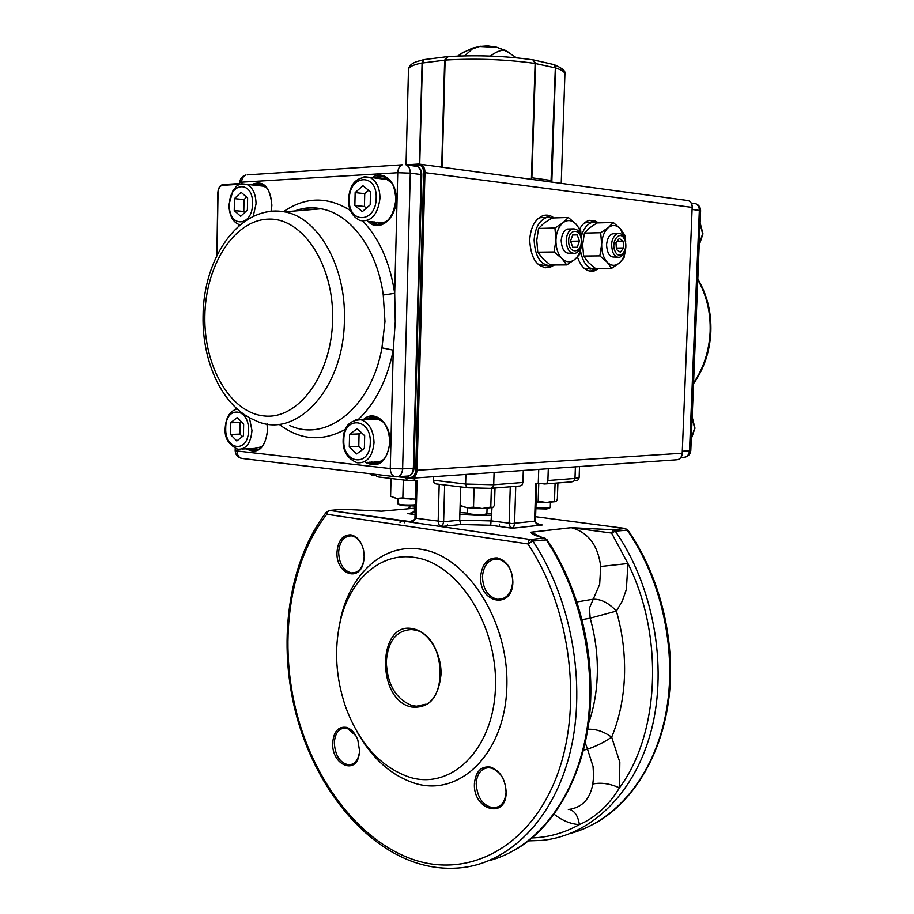 <?xml version="1.0" encoding="UTF-8"?>
<svg xmlns="http://www.w3.org/2000/svg" width="914" height="914" viewBox="0 0 914 914"><rect width="100%" height="100%" fill="white"/><g stroke="black" fill="none" stroke-linecap="round" stroke-linejoin="round"><path stroke-width="1.37" d="M486.054 514.171L482.935 515.256C475.783 515.53 471.19 515.176 469.156 514.182L468.265 513.645M487.059 508.367L486.899 513.748L484.214 514.433C475.634 514.776 470.047 514.354 467.454 513.165L467.614 507.784M555.084 483.198L554.478 501.135L555.872 501.615L557.346 499.444L557.906 482.969M536.095 502.163L546.286 502.506L555.826 501.637M554.478 501.135L546.286 502.506L538.175 501.215L536.107 501.637M538.175 501.215L538.769 483.323M549.531 507.99L546.675 508.995L535.878 508.71M550.445 502.403L550.274 507.613L535.901 507.978M392.334 497.147L396.665 498.427L415.447 499.101M411.231 499.204L402.846 497.89L396.665 498.427L390.598 496.279L391.043 478.502M402.846 497.89L403.314 479.976M415.299 504.882L412.42 505.728C405.588 505.979 401.246 505.659 399.407 504.779L398.493 504.22M415.299 504.734L413.608 504.939C405.393 505.236 400.115 504.859 397.773 503.797L397.91 498.576M493.354 506.916L494.485 505.236L495.011 488.007M493.366 506.904L492.6 507.533L490.795 507.064L491.366 488.327M461.753 506.173L466.814 507.681L482.135 508.504L492.646 507.51M490.795 507.064L482.135 508.504L473.521 507.167L466.814 507.681L460.233 505.419L460.77 486.911M473.521 507.167L474.08 488.316M294.502 211.008C303.208 207.878 312.062 207.135 321.054 208.792C350.656 213.75 377.299 249.385 383.252 294.982L384.977 321.511L381.949 347.823C371.358 407.747 326.195 442.753 289.841 425.536M358.414 419.412C375.585 402.96 387.205 379.881 393.26 350.153L395.259 321.797L394.699 293.325C390.129 263.004 379.55 238.942 362.961 221.165M383.252 294.982L394.699 293.325L397.739 172.735C398.001 168.633 399.498 165.994 402.206 164.817L247.328 174.871M235.206 448.431L235.161 450.533L236.966 450.968L390.267 468.562L402.628 468.882L410.283 173.157L421.126 174.563L413.357 468.197L402.628 468.882C402.114 474.103 399.989 476.754 396.253 476.834C392.517 476.571 390.518 473.806 390.267 468.562L393.26 350.153L381.949 347.823M374.123 461.798C377.893 462.575 381.367 461.513 384.531 458.611M356.643 453.938L349.285 446.843L349.571 434.276L357.237 428.689L364.675 435.738L364.366 448.42L356.643 453.938M382.886 421.685L378.076 419.24L372.204 419.412M362.378 449.848L358.779 446.398L349.285 446.843M349.571 434.276L359.065 433.91L358.779 446.398M359.065 433.91L361.144 432.402M381.229 178.778L386.896 179.475L391.478 182.743M362.938 185.736L355.146 192.603L354.849 205.49L362.332 211.625L370.181 204.839L370.49 191.826L362.938 185.736M387.776 220.445C384.234 222.867 380.647 223.427 377.014 222.102M368.593 190.295L364.732 193.677L355.146 192.603M364.732 193.677L364.435 206.484L354.849 205.49M364.435 206.484L366.411 208.106M262.032 446.638L254.629 448.443L242.05 449.025M236.817 440.971L243.432 435.795L243.65 424.027L237.229 417.527L230.659 422.771L230.454 434.436L236.817 440.971M241.25 421.605L240.131 422.485L230.659 422.771M242.393 436.606L239.925 434.093L230.454 434.436M239.925 434.093L240.131 422.485M581.258 241.113C581.601 228.203 568.359 227.986 568.657 241.056C568.394 254.103 581.601 254.001 581.258 241.113M581.658 241.136C580.961 232.556 577.911 228.477 572.495 228.9C568.577 230.534 566.474 234.59 566.189 241.068C566.897 249.613 569.936 253.692 575.294 253.292C579.248 251.693 581.373 247.637 581.658 241.136M577.214 234.898L572.747 234.864L570.507 241.068L572.758 247.283L577.225 247.271L579.442 241.102L577.214 234.898L572.69 235.001M570.576 241.262L579.442 241.102M624.502 239.399C620.183 229.117 610.244 241.582 615.111 251.304C619.521 261.507 629.278 249.019 624.502 239.399M624.548 238.086C622.742 234.43 620.412 232.91 617.567 233.527C611.774 237.149 610.255 243.535 613.031 252.675C614.836 256.251 617.133 257.748 619.921 257.165C625.736 253.601 627.278 247.248 624.548 238.086M619.292 238.463L615.945 242.678L616.482 249.556L620.355 252.184L623.668 247.968L623.142 241.125L619.292 238.463M617.099 241.239L623.142 241.125M616.367 248.071L623.668 247.968M266.877 188.101L263.792 186.228L259.53 185.759M241.102 192.306L247.614 197.972L247.397 210.014L240.69 216.287L234.235 210.574L234.441 198.635L241.102 192.306M244.849 212.402L243.787 211.465L234.235 210.574M246.631 197.116L244.004 199.595L243.787 211.465M244.004 199.595L234.441 198.635M616.219 234.144C610.906 232.453 607.696 235.983 606.553 244.735C607.25 254.423 610.506 258.388 616.299 256.617M625.61 249.259L623.976 257.942L619.212 263.118L611.603 268.362L595.437 268.419L588.182 262.272L583.623 256.034L582.652 244.586L584.434 233.081L600.669 232.716L608.404 227.54L613.271 222.479L620.469 228.831L624.81 235.195L625.713 241.89M584.434 233.081L589.393 228.02L597.059 222.925L613.271 222.479M611.603 268.362L607.147 262.135L599.847 255.874L601.663 244.278L600.669 232.716M583.623 256.034L599.847 255.874M625.507 240.919L620.469 228.831C616.607 224.878 612.586 224.444 608.404 227.54C604.348 231.128 602.098 236.715 601.663 244.278C601.561 251.876 603.389 257.828 607.147 262.135C611.078 265.985 615.099 266.317 619.212 263.118C622.548 260.147 624.662 255.623 625.542 249.568M571.273 229.437C565.663 227.872 562.304 231.55 561.173 240.462C561.916 250.379 565.366 254.503 571.501 252.835M566.726 264.911L561.87 258.456C566.074 262.444 570.37 262.786 574.746 259.496C578.962 255.76 581.293 250.059 581.715 242.393L579.899 254.161L574.746 259.496L566.726 264.911L550.422 265.003L542.733 258.628L537.763 252.161L536.758 240.325L538.54 228.431L554.924 228.009L563.081 222.673L568.337 217.463L575.969 224.056L580.71 230.659L581.715 242.393C581.818 234.704 579.91 228.591 575.969 224.056C571.833 219.954 567.537 219.486 563.081 222.673C558.762 226.375 556.375 232.145 555.941 239.959L554.924 228.009M538.54 228.431L543.899 223.222L551.987 217.978L568.337 217.463M561.87 258.456L554.113 251.956L555.941 239.959C555.849 247.82 557.826 253.978 561.87 258.456M537.763 252.161L554.113 251.956M497.17 47.379L479.633 46.477L487.653 45.86L497.17 47.379L509.589 52.624M479.633 46.477L472.31 48.933L464.678 55.857M495.811 46.922L505.442 50.441M472.31 48.933L470.31 49.23L472.23 48.214L480.49 46.248M551.005 182L555.335 67.819L554.021 64.597L552.89 64.22M531.914 59.696L532.919 59.844L535.113 63.443L555.426 67.887L554.021 64.597L533.513 59.936L535.558 63.512L531.879 177.784L551.599 180.538M441.702 167.193L444.65 60.107L447.529 56.599M447.632 56.599L423.925 59.627L422.405 62.849L419.709 165.08M555.598 67.91L554.364 64.723C562.533 68.242 566.04 71.372 564.909 74.103C564.943 72.035 561.847 69.967 555.598 67.91L551.816 182.115M554.364 64.723L553.644 64.391M531.388 179.338L535.113 63.443C506.173 59.364 476.171 58.245 445.129 60.073L442.182 167.262M422.405 62.997L445.129 60.107L448.26 56.542M424.187 59.513L422.085 62.917C413.139 64.791 408.615 66.973 408.478 69.464L406.033 164.874L420.943 164.383C423.57 165.742 424.919 168.45 424.964 172.529L417.024 470.39C416.51 475.577 414.385 478.216 410.649 478.285L410.02 477.416C413.357 477.348 415.253 474.994 415.721 470.356L423.639 172.483C423.422 167.685 421.617 165.148 418.235 164.886L409.849 165.434M419.389 164.988L422.085 62.917M598.636 222.879L592.192 222.376C587.279 224.01 583.715 228.489 581.475 235.823M590.615 222.422L586.045 222.548L583.783 223.496M580.573 251.304C583.281 264.146 588.765 270.064 597.025 269.047L598.75 268.408M584.069 268.202L590.901 269.059M553.69 217.92L546.663 217.452C539.203 220.445 535.021 227.986 534.119 240.085C535.147 257.714 541.237 266.214 552.364 265.597L554.09 264.98M545.612 217.486L540.46 217.646L537.718 218.88M538.3 264.546L546.195 265.631M550.068 265.951L545.132 267.893M544.504 215.258L549.497 217.029M594.648 269.344L590.101 271.195M589.804 220.297L594.386 222.022M554.432 264.98L549.463 267.619C537.409 268.282 530.817 259.073 529.686 240.016C530.668 226.946 535.193 218.789 543.259 215.544C547.006 214.504 550.582 215.293 553.975 217.909M598.921 268.408L594.111 270.99C586.731 272.235 581.178 267.585 577.454 257.028M579.716 228.911C582.184 224.421 585.234 221.622 588.867 220.514L593.929 220.4L598.739 222.879M412.18 705.597L416.51 706.214C449.391 709.493 447.186 634.579 414.202 629.917L411.746 629.563C396.516 630.192 388.027 640.885 386.291 661.645C387.228 684.529 395.865 699.187 412.18 705.597M413.379 628.866C428.517 631.78 441.725 653.316 441.005 674.589C438.377 698.056 428.472 708.853 411.3 706.968C375.654 699.69 377.596 619.886 413.379 628.866M498.096 559.071L497.833 559.037C488.762 558.991 483.632 564.863 482.432 576.643C483.049 589.404 488.133 596.979 497.684 599.39C506.516 599.287 511.543 593.414 512.754 581.784C512.194 569.331 507.304 561.756 498.096 559.071M480.661 576.608C481.975 563.927 487.516 557.7 497.285 557.928C507.076 560.773 512.274 568.816 512.88 582.069C512.617 609.912 478.925 603.548 480.661 576.608M364.16 556.832L363.601 561.733C359.739 583.052 335.701 574.015 336.992 552.216C338.031 540.528 342.681 534.736 350.919 534.839C357.26 536.347 361.487 541.591 363.635 550.582L364.16 556.832M362.538 546.572C360.047 540.425 356.449 536.861 351.741 535.901L351.559 535.878C343.904 535.912 339.585 541.374 338.626 552.25C339.185 563.892 343.47 570.793 351.467 572.952C357.511 573.147 361.578 569.228 363.669 561.207L363.966 559.505M359.51 750.52L359.305 753.319C356.951 775.86 331.394 765.304 332.685 742.819C333.724 731.463 338.306 726.31 346.44 727.373C351.433 728.984 355.226 733.199 357.831 740.032L359.51 750.52M355.889 735.736L347.251 728.309L344.989 727.978C338.546 728.607 334.981 733.554 334.307 742.842C335.187 755.867 340.111 763.224 349.079 764.927C354.598 764.458 358.025 760.391 359.362 752.725L359.431 752.096M506.173 792.655C505.922 819.949 472.721 809.793 474.423 783.538C475.714 771.245 481.175 765.772 490.807 767.143C500.449 771.073 505.579 779.573 506.173 792.655M476.183 783.561C477.257 798.139 483.243 806.274 494.143 807.953C501.283 807.028 505.259 801.761 506.059 792.141C505.499 779.848 500.678 771.839 491.606 768.137L488.396 767.714C481.05 768.514 476.971 773.792 476.183 783.561M439.188 484.306L438.149 521.631L438.937 524.659L440.959 526.555L460.747 524.522L490.727 525.242L492.018 507.738M415.287 557.563C380.784 551.519 349.868 579.407 340.316 621.109C333.976 649.271 335.746 677.891 345.641 706.979C359.328 743.71 380.59 767.097 409.426 777.163C451.39 790.484 493.788 749.274 495.468 687.122C497.753 625.096 458.04 563.63 415.287 557.563M357.305 732.194C372.227 758.586 391.329 775.598 414.59 783.207C459.399 797.591 504.996 753.799 506.836 687.339C509.327 621.017 466.608 555.472 420.897 549.268C384.006 543.019 351.125 572.872 340.968 617.19L338.671 629.061M587.793 729.292C595.711 728.812 603.674 731.44 611.683 737.175C603.491 742.625 595.425 746.601 587.485 749.114L593.049 766.423L593.643 776.546L592.798 784.018C590.067 799.236 581.921 807.736 568.348 809.518M537.375 536.221L530.954 532.211L571.136 527.652L531.114 532.245L571.284 527.686L611.58 533.045L613.18 529.766L571.284 527.686C588.17 532.314 597.985 545.247 600.715 566.486L599.675 584.286L589.45 608.016L590.17 618.184L616.39 611.078L622.343 601.035L626.376 589.393L627.941 563.527L611.58 533.045L615.305 531.171L627.907 530.086M569.571 809.393C574.895 811.118 578.162 816.202 579.362 824.622C595.585 817.436 608.941 805.177 619.452 787.845L619.841 762.287L611.683 737.175C619.292 718.77 623.554 698.547 624.468 676.52C625.233 654.447 622.548 632.637 616.39 611.078C608.655 602.806 600.829 598.864 592.889 599.264L577.008 601.926M489.173 860.634C534.679 848.866 573.455 801.647 585.794 736.25C598.053 670.853 581.955 593.106 545.989 539.477L543.853 537.992L530.68 539.546L528.76 540.962L527.892 543.933L532.839 541.054L547.12 539.866M381.584 511.189L414.51 508.218L381.584 511.189L342.933 509.269L328.8 510.492M400.652 522.294L401.509 520.843M592.798 784.018C600.864 782.258 609.752 783.538 619.452 787.845C659.862 733.576 664.044 635.527 627.941 563.527L600.715 566.486M410.043 521.586L329.566 510.423L530.703 539.557L440.971 526.555L442.81 524.75L443.621 521.757L444.661 484.968M407.907 521.768L440.959 526.555L407.873 521.768L413.631 521.026L416.087 518.489L417.092 480.478L414.373 480.147L414.43 478.022M535.615 516.718L624.879 528.383L626.97 529.766C662.136 580.024 677.731 652.79 665.7 714.428C653.567 776.077 615.59 821.263 570.747 833.34M409.666 513.462L413.197 512.891L415.116 511.577M538.734 469.385L538.277 483.266L535.81 483.46L534.564 521.346L536.769 523.973L540.22 524.739M510.275 486.785L509.121 523.334L509.989 526.361L512.286 528.258L542.253 524.979L539.911 524.67M440.959 526.555L460.747 524.522L459.685 520.157L491.606 520.923L511.92 523.539L535.467 521.083C534.781 521.985 536.278 523.174 539.946 524.67L542.231 524.979L512.286 528.258L490.727 525.242L512.274 528.258L513.851 526.453L514.571 523.459L515.747 486.351M491.846 513.211L486.899 513.405M467.454 513.085L459.913 512.548M414.373 480.147L408.307 480.581L406.422 479.599L405.725 477.702M465.9 474.446L465.626 484.054L433.385 480.227L434.104 482.923L435.978 483.917L467.5 487.722M491.504 488.293L519.837 486.019L521.963 485.128L522.911 482.489L523.299 470.459M545.704 483.94L571.936 481.838L574.038 480.97L574.986 478.433L547.897 480.536L546.949 483.14L544.835 484.02L538.277 483.266M433.385 480.227L433.476 476.697M547.897 480.536L548.297 468.711M530.943 532.211C531.537 534.096 535.832 536.015 543.83 537.992L545.167 538.266M625.542 528.475L613.191 529.766L615.305 531.171C652.962 585.189 667.917 664.969 651.591 729.281C635.23 793.649 590.444 836.036 541.511 840.423L528.509 840.88M542.025 538.814L541.042 538.323M537.672 536.324L531.114 532.245L542.642 537.729M472.732 515.085L459.856 514.456L459.685 520.157L443.621 521.757L414.945 518.147L415.95 480.341M459.856 514.456L460.656 486.888M410.969 505.819L414.568 506.048M411.026 505.819L408.752 508.732M400.686 520.717L399.852 522.168M326.744 511.646L326.778 514.274L327.623 511.646L329.543 510.423L326.504 511.954C289.452 559.939 277.776 636.909 294.582 708.179C311.617 779.265 357.157 841.885 413.631 861.982M491.789 515.222L482.603 515.279M256.617 185.439L263.358 184.799M379.676 462.895L371.027 461.97M369.119 419.503L377.676 417.835M249.899 448.66L255.44 450.659L252.047 450.545L248.037 448.751M258.422 449.631L251.784 448.58M246.334 448.831C257.965 454.772 265.071 448.557 267.653 430.208L267.208 423.936M368.982 462.096L375.757 464.243L371.495 464.072L367.108 462.198M365.257 462.301C378.693 468.676 386.942 462.016 390.015 442.342C391.043 422.954 374.02 408.844 363.326 419.686M365.189 419.629L370.33 417.115L375.837 417.184C384.543 420.429 389.181 428.792 389.764 442.296C387.959 457.708 381.869 464.975 371.495 464.072L377.585 463.809M371.769 221.611L378.202 224.798L374.066 224.01L369.884 221.428M382.315 224.021L373.849 221.805M368.011 221.245C378.247 232.956 396.162 219.577 396.128 199.64C396.996 181.932 383.16 169.501 372.204 177.67M374.077 177.899L378.716 176.253L383.423 176.516L390.918 181.955C393.466 184.411 395.122 190.318 395.865 199.675C393.294 218.035 386.028 226.135 374.066 224.01L380.201 224.615M271.264 211.214L271.881 205.182C269.996 186.296 263.072 179.521 251.099 184.834M252.824 185.016L261.69 183.954C267.985 186.959 271.321 194.042 271.687 205.216L271.058 211.237M256.583 450.396L252.047 450.545C260.833 451.208 265.963 444.421 267.459 430.163L267.002 423.902M260.479 213.579C268.362 210.883 276.359 210.311 284.46 211.854C317.981 217.178 346.257 266.374 344.395 320.231C343.938 389.707 295.085 440.434 255.372 420.497C222.445 407.29 202.12 362.07 203.057 316.324C203.182 257.828 239.662 204.153 284.46 211.854L321.054 208.792C312.302 206.884 303.505 207.627 294.662 210.997M204.839 316.37C205.353 266.145 233.596 220.365 267.962 219.143C302.317 217.098 334.124 264.569 332.616 319.889C331.611 375.22 298.124 419.823 264.295 415.961C230.408 412.922 203.856 366.594 204.839 316.37M241.559 184.011L241.593 182.172L397.739 172.735L410.283 173.157C410.237 169.056 408.889 166.314 406.25 164.943L417.092 166.394C419.732 167.753 421.08 170.472 421.126 174.563L421.754 174.723L413.985 468.082L413.357 468.197C412.842 473.395 410.717 476.023 406.981 476.103L397.864 476.72M350.485 210.54C327.692 196.259 305.356 196.636 283.477 211.671M394.642 476.64L243.021 458.554C239.285 458.28 237.263 455.743 236.966 450.968L237 449.06M278.976 424.21C300.032 440.308 322.174 442.01 345.412 429.294M378.053 178.39L386.805 178.036M382.806 176.379L375.974 178.127M260.307 183.543L254.709 185.234M373.529 416.83L367.062 419.572M415.493 166.188L417.092 166.394C420.166 167.788 421.72 170.564 421.754 174.723M239.754 182.526L241.593 182.172C241.822 178.458 243.273 176.048 245.969 174.962C242.153 176.036 240.085 178.561 239.754 182.526L239.719 184.548M692.149 417.538L694.617 428.232L691.292 438.457M699.221 244.541L702.592 233.801L700.101 223.187M374.02 442.764C372.535 456.749 366.914 463.421 357.168 462.77C347.331 458.622 342.647 450.99 343.116 439.863C343.481 426.781 349.468 420.086 361.087 419.755C369.29 422.851 373.598 430.528 374.02 442.764M343.813 440C342.51 464.278 370.193 467.568 370.273 442.662C371.404 417.824 343.607 415.539 343.813 440M355.432 419.869L378.076 419.24M386.896 179.475L369.77 177.373C356.62 176.356 349.559 183.714 348.588 199.423C348.234 209.283 352.016 216.31 359.91 220.48C371.13 222.262 377.825 214.836 379.984 198.189C379.813 187.69 376.408 180.755 369.77 177.373L364.138 176.665M349.297 199.309C349.102 174.334 377.345 172.506 376.191 198.064C376.1 223.542 347.971 224.307 349.297 199.309M236.338 409.255L237.229 409.049C230.02 410.774 225.998 417.081 225.187 428.015C224.273 437.657 228.454 444.73 237.709 449.22C246.026 449.619 250.779 443.381 251.967 430.505L249.396 417.675M248.482 430.414C248.528 453.504 224.718 450.671 225.724 428.118C225.461 405.405 249.362 407.37 248.482 430.414M242.461 183.874L246.677 184.342C252.698 187.279 255.817 193.791 256.046 203.879L253.155 216.492M252.527 203.765C253.407 180.104 229.163 181.68 229.437 204.827C228.409 227.997 252.561 227.346 252.527 203.765M240.142 224.878L239.365 224.65C232.887 222.239 229.391 215.658 228.888 204.919L232.99 190.432C237.057 186.89 235.458 183.417 246.677 184.342L263.792 186.228M490.407 56.074C495.925 51.824 500.723 49.904 504.779 50.339M460.119 55.971L461.216 53.538L463.489 52.121M551.096 182.012L555.335 67.944M401.909 476.445L410.02 477.416M239.731 184.308L222.525 185.325C219.863 185.908 218.366 188.318 218.035 192.568L217.029 255.177M412.283 478.171L676.052 459.833C679.628 459.742 681.684 457.548 682.221 453.253L692.172 207.398L423.639 172.483M677.914 459.651C680.576 458.691 682.061 456.554 682.358 453.218L415.721 470.356M410.477 478.262L397.761 476.754M222.525 185.325L222.982 184.571L239.742 183.565M682.221 453.184L692.172 207.398C692.149 204.039 690.893 201.777 688.402 200.612L686.643 200.383M418.235 164.886L418.703 164.052L688.402 200.612C690.973 201.754 692.275 204.028 692.309 207.432L692.161 207.467M697.782 279.718C706.636 295.211 710.761 312.599 710.132 331.896C709.138 351.17 703.62 368.193 693.566 382.966M682.438 451.23L689.522 450.785L699.336 210.403L692.229 209.489M691.27 203.091L695.565 203.662C698.056 204.816 699.313 207.067 699.336 210.403L700.604 210.734L690.801 450.545L689.522 450.785C688.985 455.046 686.928 457.228 683.364 457.331L680.919 457.491M700.604 210.734C700.535 207.227 698.856 204.862 695.565 203.662L694.194 203.479M582.172 619.635L590.17 618.184C595.551 637.241 597.916 656.503 597.253 675.983C596.614 692.675 593.769 708.281 588.742 722.803M522.911 482.489L493.709 484.763L494.086 472.481M493.709 484.763L465.626 484.054L466.334 486.796L468.208 487.802L490.635 488.362L492.76 487.459L493.709 484.763M554.147 814.237C562.121 820.544 570.519 824.005 579.362 824.622C564.338 832.94 548.594 837.384 532.142 837.932M414.35 862.222C429.1 867.237 443.987 869.145 459.011 867.923C508.413 864.096 553.815 819.881 570.29 751.719C586.731 683.615 571.25 598.601 532.839 541.054L530.703 539.557L543.853 537.992L546.983 539.66C579.407 588.079 595.962 655.864 589.461 716.782C582.789 777.665 553.85 827.65 515.028 849.94M527.892 543.933C571.456 609.01 583.6 709.298 555.723 778.922C528.018 848.798 467.328 878.525 412.545 859.297C357.511 840.012 312.314 778.397 295.428 708.076C278.713 637.595 290.298 561.345 326.778 514.274L527.892 543.933M414.579 505.362L414.453 510.138C414.796 511.406 412.911 512.548 408.809 513.577L415.036 514.639L407.713 513.611L409.998 513.394M410.409 521.517L409.061 521.723C413.334 520.649 415.299 519.46 414.945 518.158M407.587 480.49L378.213 476.948L376.328 475.977L375.665 474.377M414.453 510.138L415.15 510.4M575.397 466.837L574.986 478.433L579.133 477.508C578.402 480.387 576.814 481.392 574.392 480.501M536.712 483.392L535.455 521.049M583.463 750.234L587.485 749.114L585.234 742.774M235.869 409.369L235.892 407.838M239.011 225.838L239.034 224.536M235.161 450.533C235.355 454.407 237.309 456.977 241.045 458.245M408.924 475.897C412.031 474.766 413.711 472.161 413.985 468.082M691.281 438.846L694.994 428.175L692.172 417.013M700.113 222.799L702.969 233.893L699.199 245.078M567.468 229.026L572.495 228.9M570.279 253.349L572.724 253.327M612.586 233.641L617.567 233.527M614.951 257.211L617.647 257.177M472.23 48.214L461.216 53.538L457.777 56.062M516.49 57.799L504.951 50.144M533.513 59.947L532.565 59.798M419.572 165.034L422.268 62.917L423.879 59.661M564.909 74.103L561.23 183.383M532.919 59.844C505.373 55.937 476.891 54.863 447.449 56.622M423.513 59.718L416.921 61.558C411.803 63.203 408.981 65.842 408.478 69.464M592.192 222.376L586.045 222.548M546.663 217.452L540.46 217.646M546.378 267.631L549.463 267.619M591.05 271.001L594.111 270.99M406.056 164.874L418.703 164.052M216.847 255.554L217.852 192.603C218.229 187.907 219.943 185.222 222.982 184.571L239.742 183.577M697.816 278.998C707.162 294.719 711.503 312.359 710.852 331.919C709.835 351.524 704.066 368.788 693.532 383.697M685.26 457.126C688.596 456.155 690.447 453.961 690.801 450.545M425.547 704.237L416.51 706.214M359.362 752.725L359.305 753.319M340.316 621.109L340.968 617.19M571.136 527.652L613.18 529.766L624.879 528.383L627.792 529.914C659.531 575.363 675.606 638.989 669.128 696.434C662.467 753.833 633.985 801.338 595.757 822.977M370.718 473.783C371.278 475.634 373.003 476.103 375.894 475.189M490.715 525.242L460.747 524.522M404.971 521.346L404.274 522.819M407.69 508.824L410.032 505.842M579.522 466.551L579.133 477.508M351.467 572.952L355.592 572.438M497.684 599.39L503.465 598.487M494.143 807.953L499.078 806.468M349.079 764.927L352.747 764.024M499.49 526.464L499.535 524.91M447.437 525.893L447.483 524.282"/></g></svg>
